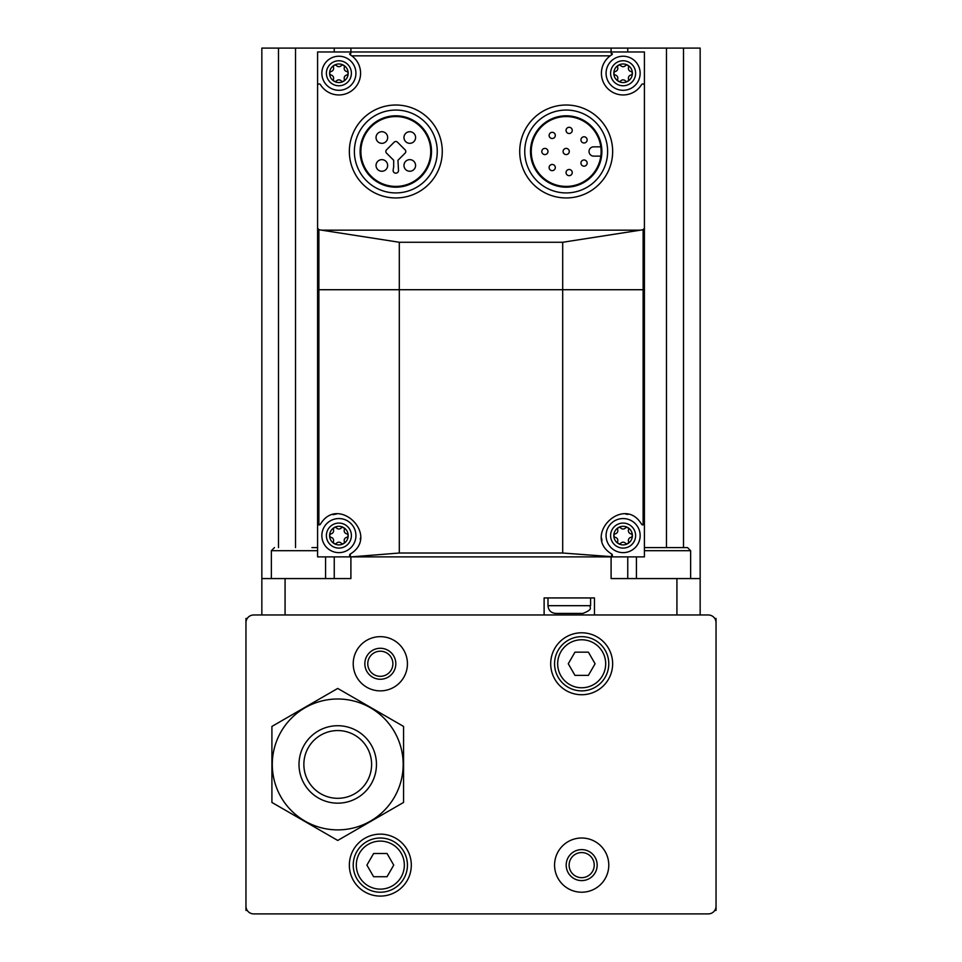 <?xml version="1.0" encoding="UTF-8"?>
<svg xmlns="http://www.w3.org/2000/svg" width="962" height="962" viewBox="0 0 962 962"><rect width="100%" height="100%" fill="white"/><g stroke="black" fill="none" stroke-linecap="round" stroke-linejoin="round"><path stroke-width="1.44" d="M714.754 910.413L716.041 910.413L716.041 622.715A7.744 7.744 0 0 0 708.297 614.971L253.703 614.971A7.744 7.744 0 0 0 245.959 622.715L245.959 910.413L247.246 910.413M247.246 618.458L245.959 618.458L245.959 622.715M245.959 906.156A7.744 7.744 0 0 0 253.703 913.9L708.297 913.9A7.744 7.744 0 0 0 716.041 906.156M716.041 622.715L716.041 618.458L714.754 618.458M349.35 865.115A30.976 30.976 0 0 1 395.815 838.287A30.976 30.976 0 0 1 395.815 891.942A30.976 30.976 0 0 1 349.35 865.115M550.697 663.768A30.976 30.976 0 0 1 597.161 636.94A30.976 30.976 0 0 1 597.161 690.584A30.976 30.976 0 0 1 550.697 663.768M554.569 865.115A27.104 27.104 0 0 1 595.225 841.642A27.104 27.104 0 0 1 595.225 888.587A27.104 27.104 0 0 1 554.569 865.115M353.222 663.768A27.104 27.104 0 0 1 393.879 640.295A27.104 27.104 0 0 1 393.879 687.241A27.104 27.104 0 0 1 353.222 663.768M364.838 663.768A15.488 15.488 0 0 1 388.071 650.348A15.488 15.488 0 0 1 388.071 677.176A15.488 15.488 0 0 1 364.838 663.768M367.773 663.768A12.554 12.554 0 0 1 386.604 652.885A12.554 12.554 0 0 1 386.604 674.639A12.554 12.554 0 0 1 367.773 663.768M566.185 865.115A15.488 15.488 0 0 1 589.417 851.695A15.488 15.488 0 0 1 589.417 878.522A15.488 15.488 0 0 1 566.185 865.115M569.119 865.115A12.554 12.554 0 0 1 587.95 854.244A12.554 12.554 0 0 1 587.95 875.985A12.554 12.554 0 0 1 569.119 865.115M554.569 663.768A27.104 27.104 0 0 1 595.225 640.295A27.104 27.104 0 0 1 595.225 687.241A27.104 27.104 0 0 1 554.569 663.768A27.104 27.104 0 0 1 595.225 640.295A27.104 27.104 0 0 1 595.225 687.241A27.104 27.104 0 0 1 554.569 663.768M588.383 652.152L574.963 652.152L568.265 663.768L574.963 675.384L588.383 675.384L595.093 663.768L588.383 652.152M353.222 865.115A27.104 27.104 0 0 1 393.879 841.642A27.104 27.104 0 0 1 393.879 888.587A27.104 27.104 0 0 1 353.222 865.115A27.104 27.104 0 0 1 393.879 841.642A27.104 27.104 0 0 1 393.879 888.587A27.104 27.104 0 0 1 353.222 865.115M387.037 853.498L373.617 853.498L366.907 865.115L373.617 876.731L387.037 876.731L393.735 865.115L387.037 853.498M644.408 289.718L644.408 51.972L317.592 51.972L317.592 556.89L644.408 556.89L644.408 289.718L317.592 289.718M349.603 53.764A1.551 1.551 0 0 0 350.312 54.834L351.803 55.844A21.681 21.681 0 0 1 353.583 89.225A21.681 21.681 0 0 1 320.466 84.692A1.551 1.551 0 0 0 317.592 85.51M644.408 228.114L643.121 229.677L640.415 230.158L321.585 230.158L318.879 229.677L317.592 228.114M644.408 85.51A1.551 1.551 0 0 0 641.534 84.692A21.681 21.681 0 0 1 608.417 89.225A21.681 21.681 0 0 1 610.197 55.844L611.688 54.834L610.87 51.972M350.312 54.834L351.13 51.972M611.664 556.673L610.87 556.89A1.551 1.551 0 0 0 611.688 554.028L611.664 556.673L562.698 553.018L399.302 553.018L351.13 556.89A1.551 1.551 0 0 1 350.312 554.028C380.327 535.786 338.263 494.264 320.466 524.17L318.879 524.879A1.551 1.551 0 0 0 320.466 524.17M317.592 523.352L318.879 524.879L318.879 229.677M350.336 556.673L350.312 554.028M643.121 229.677L643.121 524.879L641.534 524.17A1.551 1.551 0 0 0 643.121 524.879L644.408 523.352M611.688 554.028C581.709 535.858 623.677 494.227 641.534 524.17M640.415 230.158L562.698 242.268L399.302 242.268L321.585 230.158M566.185 116.558A34.921 34.921 0 0 1 596.428 168.951A34.921 34.921 0 0 1 535.942 168.951A34.921 34.921 0 0 1 566.185 116.558M700.156 614.971L700.156 48.1L334.247 48.1L334.247 51.972M334.247 48.1L261.844 48.1L261.844 614.971M350.902 556.89L350.902 578.571L261.844 578.571M700.156 578.571L676.923 578.571L676.923 614.971M611.098 556.89L611.098 578.571L676.923 578.571M594.456 614.971L594.456 597.943L544.119 597.943L544.119 614.971M627.753 48.1L627.753 51.972M627.753 556.89L627.753 578.571M334.247 556.89L334.247 578.571M547.991 597.943L547.991 605.687C548.448 610.389 551.034 612.962 555.735 613.431L582.84 613.431C594.444 608.79 588.66 608.02 590.584 605.687L590.584 597.943M565.8 613.431L563.479 613.431M566.185 115.789A35.702 35.702 0 0 1 597.101 169.336A35.702 35.702 0 0 1 535.269 169.336A35.702 35.702 0 0 1 566.185 115.789M566.185 110.053A41.426 41.426 0 0 1 602.068 172.198A41.426 41.426 0 0 1 530.303 172.198A41.426 41.426 0 0 1 566.185 110.053M566.185 105.014A46.465 46.465 0 0 1 606.421 174.723A46.465 46.465 0 0 1 525.949 174.723A46.465 46.465 0 0 1 566.185 105.014M395.815 116.558A34.921 34.921 0 0 1 426.058 168.951A34.921 34.921 0 0 1 365.572 168.951A34.921 34.921 0 0 1 395.815 116.558M395.815 115.789A35.702 35.702 0 0 1 426.731 169.336A35.702 35.702 0 0 1 364.899 169.336A35.702 35.702 0 0 1 395.815 115.789M395.815 110.053A41.426 41.426 0 0 1 431.697 172.198A41.426 41.426 0 0 1 359.932 172.198A41.426 41.426 0 0 1 395.815 110.053M395.815 105.014A46.465 46.465 0 0 1 436.051 174.723A46.465 46.465 0 0 1 355.579 174.723A46.465 46.465 0 0 1 395.815 105.014M393.686 166.823L393.145 169.997A2.706 2.706 0 0 0 395.815 173.172A2.706 2.706 0 0 0 398.484 169.997L397.943 160.305L405.122 153.126A2.321 2.321 0 0 0 405.122 149.844L397.462 142.172A2.321 2.321 0 0 0 394.167 142.172L386.508 149.844A2.321 2.321 0 0 0 386.508 153.126L393.686 160.305L393.686 166.823M600.805 146.837L593.674 146.837A4.642 4.642 0 0 0 589.033 151.479A4.642 4.642 0 0 0 593.674 156.133L600.805 156.133M566.185 148.388A3.102 3.102 0 0 0 563.504 153.03A3.102 3.102 0 0 0 568.867 153.03A3.102 3.102 0 0 0 566.185 148.388M584.042 159.981A3.102 3.102 0 0 0 581.361 164.634A3.102 3.102 0 0 0 586.724 164.634A3.102 3.102 0 0 0 584.042 159.981M569.155 169.48A3.102 3.102 0 0 0 566.462 174.122A3.102 3.102 0 0 0 571.837 174.122A3.102 3.102 0 0 0 569.155 169.48M552.212 164.454A3.102 3.102 0 0 0 549.53 169.108A3.102 3.102 0 0 0 554.894 169.108A3.102 3.102 0 0 0 552.212 164.454M544.889 148.388A3.102 3.102 0 0 0 542.207 153.03A3.102 3.102 0 0 0 547.57 153.03A3.102 3.102 0 0 0 544.889 148.388M552.212 132.311A3.102 3.102 0 0 0 549.53 136.965A3.102 3.102 0 0 0 554.894 136.965A3.102 3.102 0 0 0 552.212 132.311M569.155 127.297A3.102 3.102 0 0 0 566.462 131.95A3.102 3.102 0 0 0 571.837 131.95A3.102 3.102 0 0 0 569.155 127.297M584.042 136.784A3.102 3.102 0 0 0 581.361 141.438A3.102 3.102 0 0 0 586.724 141.438A3.102 3.102 0 0 0 584.042 136.784M381.854 131.71A5.808 5.808 0 0 0 376.815 140.428A5.808 5.808 0 0 0 386.88 140.428A5.808 5.808 0 0 0 381.854 131.71M409.776 131.71A5.808 5.808 0 0 0 404.749 140.428A5.808 5.808 0 0 0 414.802 140.428A5.808 5.808 0 0 0 409.776 131.71M409.776 159.644A5.808 5.808 0 0 0 404.749 168.35A5.808 5.808 0 0 0 414.802 168.35A5.808 5.808 0 0 0 409.776 159.644M381.854 159.644A5.808 5.808 0 0 0 376.815 168.35A5.808 5.808 0 0 0 386.88 168.35A5.808 5.808 0 0 0 381.854 159.644M627.825 514.429A21.681 21.681 0 0 0 625.661 514.069M601.563 538.059A21.681 21.681 0 0 0 601.971 540.476M360.245 539.393A21.681 21.681 0 0 0 360.437 538.023M336.315 514.069A21.681 21.681 0 0 0 333.141 514.694M351.803 55.844L610.197 55.844A21.681 21.681 0 0 1 611.688 54.834A1.551 1.551 0 0 0 612.397 53.764M623.111 526.298A9.295 9.295 0 0 1 631.156 540.247A9.295 9.295 0 0 1 615.055 540.247A9.295 9.295 0 0 1 623.111 526.298M625.432 543.193A3.199 3.199 0 0 0 620.779 543.193A1.828 1.828 0 0 1 617.688 541.414A3.199 3.199 0 0 0 615.367 537.373A1.828 1.828 0 0 1 615.367 533.814A3.199 3.199 0 0 0 617.688 529.785A1.828 1.828 0 0 1 620.779 528.006A3.199 3.199 0 0 0 625.432 528.006A1.828 1.828 0 0 1 628.523 529.785A3.199 3.199 0 0 0 630.844 533.814A1.828 1.828 0 0 1 630.844 537.373A3.199 3.199 0 0 0 628.523 541.414A1.828 1.828 0 0 1 625.432 543.193M623.111 518.554A17.039 17.039 0 0 1 637.866 544.119A17.039 17.039 0 0 1 608.357 544.119A17.039 17.039 0 0 1 623.111 518.554M623.111 63.973A9.295 9.295 0 0 1 631.156 77.91A9.295 9.295 0 0 1 615.055 77.91A9.295 9.295 0 0 1 623.111 63.973M625.432 80.868A3.199 3.199 0 0 0 620.779 80.868A1.828 1.828 0 0 1 617.688 79.076A3.199 3.199 0 0 0 615.367 75.048A1.828 1.828 0 0 1 615.367 71.489A3.199 3.199 0 0 0 617.688 67.46A1.828 1.828 0 0 1 620.779 65.681A3.199 3.199 0 0 0 625.432 65.681A1.828 1.828 0 0 1 628.523 67.46A3.199 3.199 0 0 0 630.844 71.489A1.828 1.828 0 0 1 630.844 75.048A3.199 3.199 0 0 0 628.523 79.076A1.828 1.828 0 0 1 625.432 80.868M623.111 56.229A17.039 17.039 0 0 1 637.866 81.782A17.039 17.039 0 0 1 608.357 81.782A17.039 17.039 0 0 1 623.111 56.229M338.889 526.298A9.295 9.295 0 0 1 346.945 540.247A9.295 9.295 0 0 1 330.844 540.247A9.295 9.295 0 0 1 338.889 526.298M341.221 543.193A3.199 3.199 0 0 0 336.568 543.193A1.828 1.828 0 0 1 333.477 541.414A3.199 3.199 0 0 0 331.156 537.373A1.828 1.828 0 0 1 331.156 533.814A3.199 3.199 0 0 0 333.477 529.785A1.828 1.828 0 0 1 336.568 528.006A3.199 3.199 0 0 0 341.221 528.006A1.828 1.828 0 0 1 344.312 529.785A3.199 3.199 0 0 0 346.633 533.814A1.828 1.828 0 0 1 346.633 537.373A3.199 3.199 0 0 0 344.312 541.414A1.828 1.828 0 0 1 341.221 543.193M338.889 518.554A17.039 17.039 0 0 1 353.643 544.119A17.039 17.039 0 0 1 324.134 544.119A17.039 17.039 0 0 1 338.889 518.554M338.889 63.973A9.295 9.295 0 0 1 346.945 77.91A9.295 9.295 0 0 1 330.844 77.91A9.295 9.295 0 0 1 338.889 63.973M341.221 80.868A3.199 3.199 0 0 0 336.568 80.868A1.828 1.828 0 0 1 333.477 79.076A3.199 3.199 0 0 0 331.156 75.048A1.828 1.828 0 0 1 331.156 71.489A3.199 3.199 0 0 0 333.477 67.46A1.828 1.828 0 0 1 336.568 65.681A3.199 3.199 0 0 0 341.221 65.681A1.828 1.828 0 0 1 344.312 67.46A3.199 3.199 0 0 0 346.633 71.489A1.828 1.828 0 0 1 346.633 75.048A3.199 3.199 0 0 0 344.312 79.076A1.828 1.828 0 0 1 341.221 80.868M338.889 56.229A17.039 17.039 0 0 1 353.643 81.782A17.039 17.039 0 0 1 324.134 81.782A17.039 17.039 0 0 1 338.889 56.229M677.007 547.594L644.408 547.594L687.541 547.594L690.632 550.697L644.408 550.697M311.941 547.594L317.592 547.594M337.734 730.555A33.886 33.886 0 0 1 367.075 781.372A33.886 33.886 0 0 1 308.393 781.372A33.886 33.886 0 0 1 337.734 730.555M337.734 725.721A38.721 38.721 0 0 1 371.272 783.802A38.721 38.721 0 0 1 304.196 783.802A38.721 38.721 0 0 1 337.734 725.721M337.734 699.001A65.44 65.44 0 0 1 394.408 797.161A65.44 65.44 0 0 1 281.06 797.161A65.44 65.44 0 0 1 337.734 699.001M403.559 802.44L403.559 726.43L337.734 688.431L271.909 726.43L271.909 802.44L337.734 840.451L403.559 802.44M557.671 663.768A24.002 24.002 0 0 1 593.674 642.977A24.002 24.002 0 0 1 593.674 684.559A24.002 24.002 0 0 1 557.671 663.768M356.313 865.115A24.002 24.002 0 0 1 392.328 844.323A24.002 24.002 0 0 1 392.328 885.906A24.002 24.002 0 0 1 356.313 865.115M399.302 553.018L399.302 242.268M562.698 553.018L562.698 242.268M350.902 48.1L350.902 51.972M611.098 48.1L611.098 51.972M285.077 578.571L285.077 614.971M683.513 48.1L683.513 547.594M666.474 48.1L666.474 547.594M278.487 48.1L278.487 547.594M295.526 48.1L295.526 547.594M547.991 605.687L590.584 605.687M623.111 523.087A12.506 12.506 0 0 1 633.934 541.846A12.506 12.506 0 0 1 612.277 541.846A12.506 12.506 0 0 1 623.111 523.087M623.111 60.762A12.506 12.506 0 0 1 633.934 79.521A12.506 12.506 0 0 1 612.277 79.521A12.506 12.506 0 0 1 623.111 60.762M338.889 523.087A12.506 12.506 0 0 1 349.723 541.846A12.506 12.506 0 0 1 328.066 541.846A12.506 12.506 0 0 1 338.889 523.087M338.889 60.762A12.506 12.506 0 0 1 349.723 79.521A12.506 12.506 0 0 1 328.066 79.521A12.506 12.506 0 0 1 338.889 60.762M317.592 550.697L271.368 550.697L274.459 547.594M636.423 556.89L636.423 578.571M690.632 550.697L690.632 578.571M271.368 550.697L271.368 578.571M325.577 556.89L325.577 578.571"/></g></svg>
